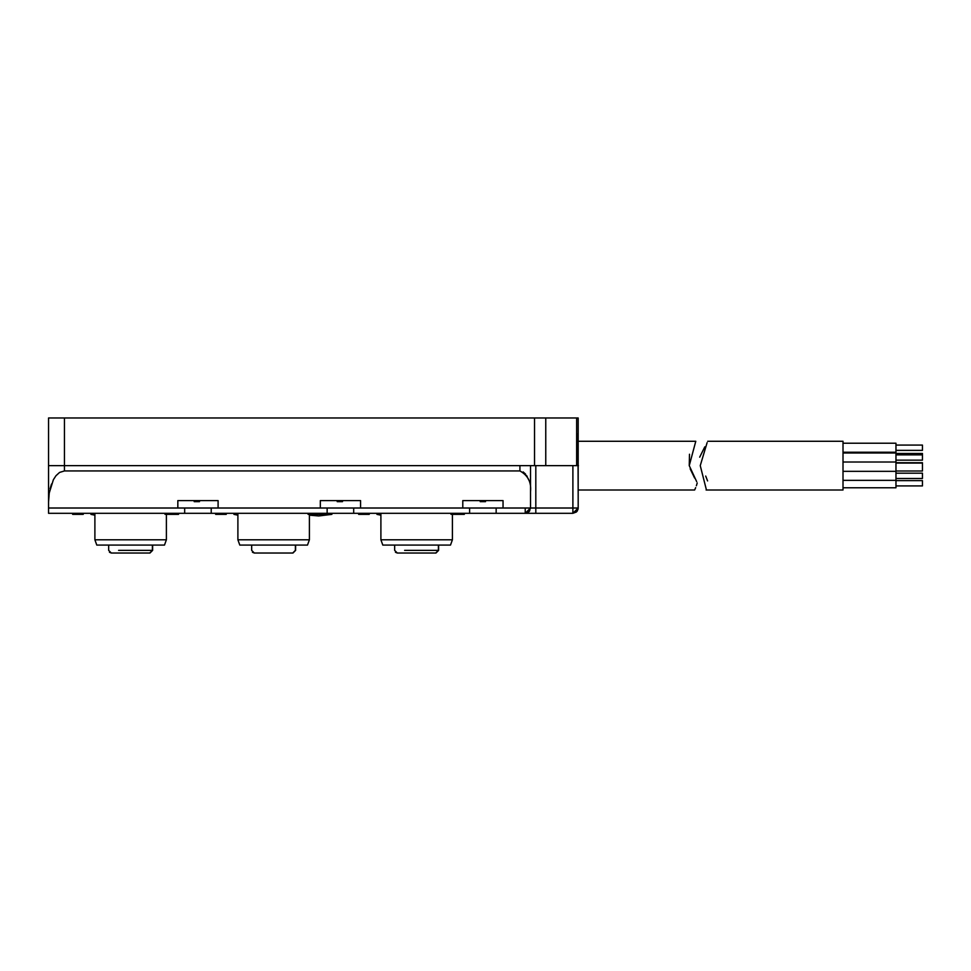 <?xml version="1.0" encoding="UTF-8"?>
<svg xmlns="http://www.w3.org/2000/svg" width="971" height="971" viewBox="0 0 971 971"><rect width="100%" height="100%" fill="white"/><g stroke="black" fill="none" stroke-linecap="round" stroke-linejoin="round"><path stroke-width="1.46" d="M705.686 476.057L707.58 480.936M706.318 489.493L700.249 465.643L707.106 442.667M704.8 446.842L699.69 457.159M706.111 490.003L843.01 490.003L843.01 441.271L707.713 441.271M895.966 453.469L922.45 453.469L922.45 460.157L895.966 460.157M895.966 445.082L922.45 445.082L922.45 450.374L895.966 450.374M895.966 473.193L922.45 473.193L922.45 478.485L895.966 478.485M895.966 480.621L922.45 480.621L922.45 485.913L895.966 485.913M895.966 463.07L922.45 463.07L922.45 471.008L895.966 471.008M922.45 462.706L895.966 462.706M843.01 452.231L895.966 452.231L895.966 443.225L843.01 443.225M843.01 487.77L895.966 487.77L895.966 452.231M843.01 480.342L895.966 480.342M843.01 462.014L895.966 462.014M578.449 441.271L695.782 441.271L689.252 465.643L696.668 481.64M694.617 478.035L690.163 468.835M689.24 465.595L689.495 454.234M577.49 510.637L577.017 511.329M48.55 508.015L184.672 508.015L184.672 513.307L48.55 513.307L48.55 465.643L534.536 465.643L534.536 417.967L578.182 417.967L578.182 508.015L572.89 513.307L576.313 512.045M48.55 465.643L48.55 417.967L64.438 417.967L64.438 470.935L59.583 472.428L55.966 475.729L53.381 479.723L49.254 492.965L48.55 502.116M534.536 417.967L64.438 417.967M503.039 500.599L462.791 500.599L480.208 500.599L480.208 501.655L485.5 501.655L485.5 500.599L503.039 500.599L503.039 508.015L496.157 508.015L496.157 513.307L525.226 513.307L525.226 508.015M152.398 545.083L152.398 550.375L118.596 550.375L152.629 550.375L149.971 553.033L143.623 553.033L149.789 553.033L152.459 550.375L152.459 545.083M152.398 550.375L149.716 553.033L120.368 553.033L149.789 553.033M184.672 508.015L496.157 508.015M469.612 508.015L469.612 513.307L496.157 513.307M327.142 508.015L327.142 513.307L353.687 513.307L353.687 508.015M184.672 513.307L211.217 513.307L211.217 508.015M342.496 501.655L337.204 501.655L337.204 500.599L320.321 500.599L360.569 500.599L342.496 500.599L342.496 501.655M199.492 501.655L194.2 501.655L194.2 500.599L177.839 500.599L218.099 500.599L199.492 500.599L199.492 501.655M529.814 510.637L529.353 511.316M503.039 508.015L530.518 508.015L525.226 513.307L572.89 513.307L572.89 465.643M519.922 465.643L519.922 470.935C527.969 475.402 531.501 482.332 530.518 491.727L530.518 465.643M519.922 470.935L64.438 470.935M177.839 508.015L177.839 500.599M218.099 500.599L218.099 508.015M320.321 508.015L320.321 500.599M360.569 500.599L360.569 508.015M462.791 508.015L462.791 500.599M535.81 465.643L535.81 508.015L530.518 508.015L530.518 491.727M295.463 545.083L295.463 550.375L292.793 553.033L286.627 553.033L292.975 553.033L295.621 550.375L295.621 545.083M292.793 553.033L263.372 553.033L292.72 553.033L295.39 550.375L295.39 545.083M252.436 552.256L254.317 553.033L279.211 553.033M152.629 550.375L152.629 545.083M438.467 545.083L438.467 550.375L404.604 550.375L438.394 550.375L435.712 553.033L406.376 553.033L435.979 553.033L438.625 550.375L438.625 545.083M108.667 545.083L108.667 550.375L111.313 553.033L136.207 553.033M438.394 550.375L438.394 545.083M395.44 552.256L397.321 553.033L422.203 553.033M376.93 513.307L376.93 514.363L380.899 514.363M233.926 513.307L233.926 514.363L237.895 514.363M90.922 513.307L90.922 514.363L94.891 514.363M169.719 513.307L169.719 514.363L166.539 514.363M178.543 513.307L178.543 514.363L170.156 514.363M168.311 514.363L168.311 513.307M578.449 465.643C578.449 497.055 578.449 497.055 578.449 465.643M697.202 482.988C693.962 492.261 693.962 492.261 697.202 482.988L696.389 485.767M695.661 487.648L694.641 490.003L578.449 490.003M577.927 433.855L578.182 497.419M50.091 488.729L51.512 484.007M523.163 471.93L525.578 474.139M526.525 475.45L527.302 476.81M527.993 478.242L528.564 479.674M331.9 513.307L331.9 514.363L321.316 514.363L321.316 513.307M331.9 514.363L318.67 515.953L309.397 515.176M578.182 465.643L534.536 465.643M211.217 513.307L327.142 513.307M353.687 513.307L469.612 513.307M438.625 550.375L435.797 553.033M166.393 539.791L164.487 545.083L96.797 545.083L94.891 539.791L166.393 539.791L166.393 513.307M309.397 539.791L307.491 545.083L239.801 545.083L237.895 539.791L309.397 539.791L309.397 513.307M452.401 539.791L450.495 545.083L382.805 545.083L380.899 539.791L452.401 539.791L452.401 513.307M369.247 513.307L369.247 514.363L358.651 514.363L358.651 513.307M452 514.363L462.754 514.363L462.754 513.307M462.754 514.363L464.32 514.363L464.32 513.307M316.655 513.307L316.655 514.363L308.074 514.363L308.074 513.307M316.655 514.363L318.148 514.363L318.148 513.307M318.148 514.363L321.316 514.363M226.243 513.307L226.243 514.363L215.647 514.363L215.647 513.307M83.239 513.307L83.239 514.363L72.643 514.363L72.643 513.307M168.444 514.363L168.444 513.307M578.109 508.877L578.182 508.015L535.81 508.015L535.81 513.307M165.895 513.307L165.895 514.363M576.64 465.643L576.64 417.967M545.763 417.967L545.763 465.643M457.875 514.363L457.875 513.307M460.205 514.363L460.205 513.307M461.868 514.363L461.868 513.307M170.92 514.363L170.92 513.307M176.334 514.363L176.334 513.307M922.45 454.756L895.966 454.756M922.45 454.865L895.966 454.865M843.01 452.911L895.966 452.911M843.01 471.336L895.966 471.336M843.01 453.008L895.966 453.008M576.64 511.741L578.048 509.205M525.226 513.307L528.928 511.79L530.518 508.015M251.671 545.083L251.671 550.375L254.317 553.033M394.663 545.083L394.663 550.375L397.321 553.033M376.93 514.363L380.899 515.176L376.93 514.363M233.926 514.363L237.895 515.176M90.922 514.363L94.891 515.176M109.444 552.256L111.313 553.033M237.895 539.791L237.895 513.307M94.891 539.791L94.891 513.307M380.899 539.791L380.899 513.307M451.017 513.307L451.017 514.363M165.021 513.307L165.021 514.363M572.89 513.307L576.604 511.79L578.182 508.015"/></g></svg>
